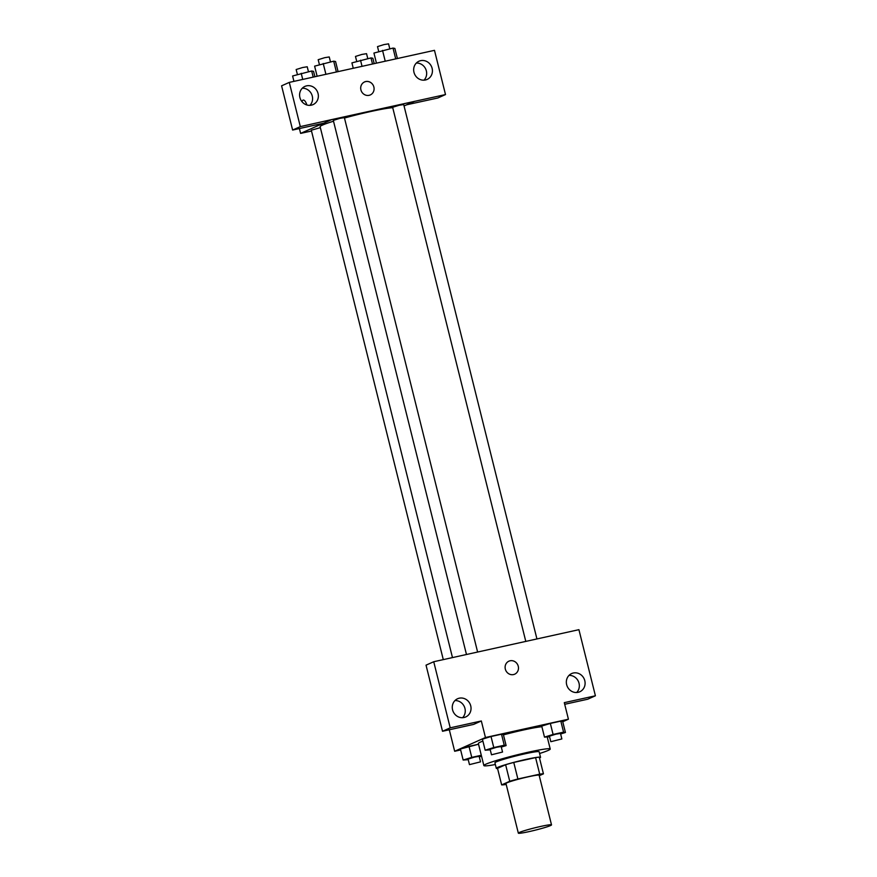 <?xml version="1.0" encoding="UTF-8"?>
<svg xmlns="http://www.w3.org/2000/svg" width="877" height="877" viewBox="0 0 877 877"><rect width="100%" height="100%" fill="white"/><g stroke="black" fill="none" stroke-linecap="round" stroke-linejoin="round"><path stroke-width="1.32" d="M519.37 832.448A17.101 1.184 -14 0 1 537.722 827.121A17.101 1.184 -14 0 1 551.512 824.873A17.101 1.184 -14 0 1 535.211 830.168A17.101 1.184 -14 0 1 518.34 833.15A17.101 1.184 -14 0 1 519.37 832.448M518.34 833.15L505.963 783.501A17.101 1.184 -14 0 1 506.994 782.799A17.101 1.184 -14 0 1 525.334 777.471A17.101 1.184 -14 0 1 539.136 775.224L551.512 824.873M501.644 784.893L497.522 768.34L505.623 764.722L509.745 781.275L501.644 784.893A22.068 1.524 -14 0 0 505.382 784.564L506.182 784.389M539.256 775.707L543.444 773.832A22.068 1.524 -14 0 0 539.717 774.161L517.89 778.984A22.068 1.524 -14 0 0 509.745 781.275M539.717 774.161L535.584 757.618L513.758 762.431L517.89 778.984M505.623 764.722A22.068 1.524 -14 0 1 513.758 762.431M535.584 757.618A22.068 1.524 -14 0 1 539.322 757.289L543.444 773.832M539.519 758.068A22.802 1.579 166 0 0 540.539 757.3A22.802 1.579 166 0 0 526.123 759.383A22.802 1.579 166 0 0 496.305 768.329A22.802 1.579 166 0 0 497.566 768.526M496.305 768.329L494.924 762.815A22.802 1.579 -14 0 1 496.305 761.872A22.802 1.579 -14 0 1 524.742 753.858A22.802 1.579 -14 0 1 539.169 751.786L540.539 757.3M495.352 764.525A34.192 2.368 -14 0 1 483.863 765.566A34.192 2.368 -14 0 1 485.935 764.163A34.192 2.368 -14 0 1 522.626 753.507A34.192 2.368 -14 0 1 550.23 749.024A34.192 2.368 -14 0 1 539.596 753.496M483.863 765.566L478.36 743.499A34.192 2.368 -14 0 1 480.432 742.095A34.192 2.368 -14 0 1 482.898 741.109M503.453 734.871A34.192 2.368 -14 0 1 541.887 726.715M562.76 721.727L568.417 719.206L485.452 737.513L454.67 751.26L460.633 749.945M501.315 747.072L506.117 745.582L503.365 734.553L501.501 734.202L491.021 736.516L482.416 739.179L485.167 750.208L490.254 749.846M560.633 733.983L565.435 732.492L562.683 721.464L560.82 721.113L550.339 723.426L541.734 726.079L544.485 737.118L549.572 736.757M481.298 755.272L471.76 757.377L469.009 746.349L478.546 744.233L460.403 749.002L463.155 760.041L468.241 759.668M564.7 704.297L587.711 699.221L595.406 695.79L564.295 702.652L568.417 719.206M485.452 737.513L481.33 720.971L473.635 724.402L442.523 731.275L426.036 665.161L433.731 661.729L578.919 629.675L595.406 695.79M576.66 692.523A9.976 9.263 65.9 0 0 579.028 683.249A9.976 9.263 65.9 0 0 569.02 675.4M566.652 684.674A9.976 9.263 65.9 0 0 579.785 691.778A9.976 9.263 65.9 0 0 584.181 678.897A9.976 9.263 65.9 0 0 571.661 673.558A9.976 9.263 65.9 0 0 566.652 684.674M449.309 729.774L454.67 751.26M462.585 717.704A9.976 9.263 65.9 0 0 464.953 708.43A9.976 9.263 65.9 0 0 454.944 700.58M452.576 709.855A9.976 9.263 65.9 0 0 465.709 716.958A9.976 9.263 65.9 0 0 470.116 704.078A9.976 9.263 65.9 0 0 457.586 698.75A9.976 9.263 65.9 0 0 452.576 709.855M442.523 731.275L450.219 727.833L433.731 661.729M481.33 720.971L450.219 727.833M514.711 674.183A7.126 6.621 65.9 0 0 510.085 660.787A7.126 6.621 -114.1 0 1 514.711 674.183A7.126 6.621 -114.1 0 1 505.766 670.379A7.126 6.621 -114.1 0 1 510.085 660.787A7.126 6.621 65.9 0 0 508.901 661.17M452.477 657.586L320.116 126.694A38.522 2.664 -14 0 1 322.44 125.104A38.522 2.664 -14 0 1 333.512 121.212M344.475 118.022A38.522 2.664 -14 0 1 392.732 107.707M320.346 127.647L311.302 130.213L443.291 659.614M525.772 641.317L392.633 107.29L399.09 105.284L403.694 104.527L536.91 638.851M466.454 654.406L333.315 120.39L339.772 118.373L344.376 117.628L477.592 651.951M331.407 119.656L445.505 94.563L434.477 50.34L289.289 82.394L300.318 126.617L331.407 119.656M323.295 123.273L300.614 133.403L311.499 131.002M404.045 105.953L414.372 101.348M360.907 89.871A7.126 6.621 -114.1 0 1 373.427 85.738A7.126 6.621 -114.1 0 1 370.291 94.935A7.126 6.621 -114.1 0 1 360.907 89.871M413.977 72.331A9.976 9.263 -114.1 0 1 418.987 61.215A9.976 9.263 -114.1 0 1 431.506 66.553A9.976 9.263 -114.1 0 1 427.11 79.434A9.976 9.263 -114.1 0 1 413.977 72.331M299.901 97.511A9.976 9.263 -114.1 0 1 304.911 86.406A9.976 9.263 -114.1 0 1 317.441 91.734A9.976 9.263 -114.1 0 1 313.034 104.615A9.976 9.263 -114.1 0 1 299.901 97.511M370.291 94.935A7.126 6.621 65.9 0 0 373.427 85.738A7.126 6.621 65.9 0 0 364.481 81.934M423.986 80.18A9.976 9.263 65.9 0 0 426.354 70.894A9.976 9.263 65.9 0 0 416.345 63.056M309.91 105.361A9.976 9.263 65.9 0 0 311.664 94.31A9.976 9.263 65.9 0 0 302.269 88.237M331.429 119.743L323.734 123.186L292.622 130.048L281.594 85.825L289.289 82.394M292.622 130.048L300.318 126.617M406.676 104.78L437.809 97.994L445.505 94.563M406.698 104.867L414.393 101.436M299.408 128.546L300.614 133.403M303.201 100.077A7.126 2.587 -102.4 0 0 302.017 101.721A7.126 2.587 77.6 0 1 303.201 100.077A7.126 2.587 77.6 0 1 306.873 104.988M314.898 76.737L313.549 71.355L311.675 71.004L292.6 75.981L293.938 81.364M311.675 71.004L313.199 77.11M301.206 73.317L302.729 79.423M297.402 74.49L296.163 69.524L302.631 67.518L307.224 66.773L308.463 71.717M374.216 63.648L372.868 58.255L370.993 57.915L351.918 62.881L353.256 68.274M370.993 57.915L372.517 64.021M360.524 60.228L362.048 66.334M356.72 61.401L355.481 56.435L361.949 54.418L366.542 53.672L367.781 58.616M338.083 71.618L335.562 61.533L333.698 61.182L314.613 66.148L317.123 76.244M333.698 61.182L336.395 71.991M323.218 63.495L325.915 74.304M319.425 64.668L318.187 59.702L324.643 57.696L329.237 56.95L330.476 61.894M397.402 58.529L394.88 48.432L393.017 48.082L373.931 53.058L376.441 63.155M393.017 48.082L395.713 58.902M382.536 50.395L385.233 61.215M378.743 51.568L377.505 46.613L383.962 44.595L388.566 43.85L389.794 48.794M471.76 757.377L463.155 760.041M479.291 756.895L481.528 756.204M469.469 764.623L468.099 759.098L474.556 757.092L479.16 756.347L480.53 761.861L469.469 764.623L480.53 761.861M469.009 746.349L460.403 749.002M506.117 745.582L504.253 745.242L493.773 747.555L485.167 750.208M491.493 754.79L490.111 749.276L496.568 747.27L501.173 746.524L502.543 752.038L491.493 754.79L502.543 752.038M503.365 734.553L501.501 734.202L504.253 745.242M501.501 734.202L491.021 736.516L493.773 747.555M491.021 736.516L482.416 739.179M565.435 732.492L563.571 732.142L553.091 734.455L544.485 737.118M550.811 741.701L549.43 736.187L555.886 734.17L560.491 733.424L561.861 738.938L550.811 741.701L561.861 738.938M562.683 721.464L560.82 721.113L563.571 732.142M560.82 721.113L550.339 723.426L553.091 734.455M550.339 723.426L541.734 726.079M547.292 737.261L550.23 749.024"/></g></svg>
